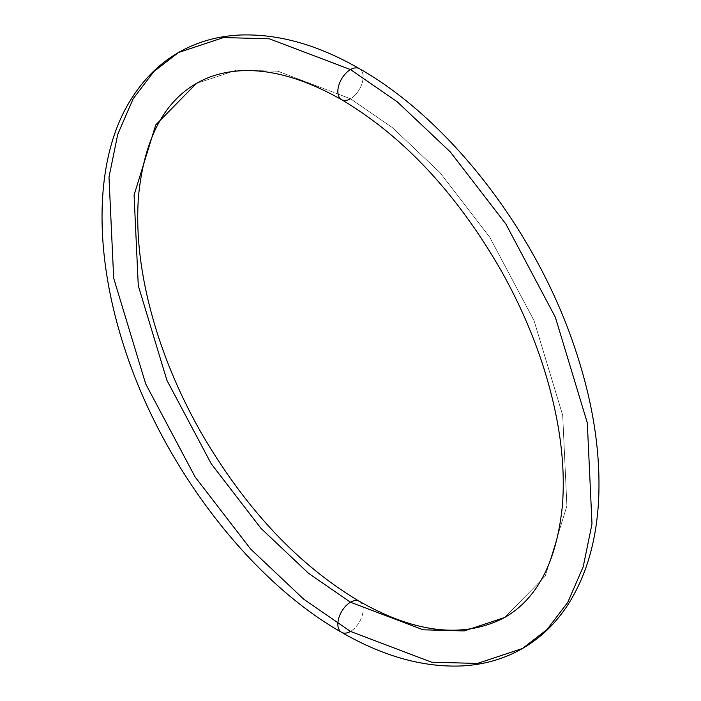 <?xml version="1.0" encoding="UTF-8"?>
<svg xmlns="http://www.w3.org/2000/svg" width="701" height="701" viewBox="0 0 701 701"><rect width="100%" height="100%" fill="white"/><g stroke="black" fill="none" stroke-linecap="round" stroke-linejoin="round"><path stroke-width="0.53" stroke-dasharray="3.5 2.63" d="M359.359 601.318A17.875 10.322 -60 0 1 362.189 615.609A17.875 10.322 -60 0 1 350.491 631.426A17.875 10.322 120 0 0 362.189 615.609A17.875 10.322 120 0 0 359.359 601.318M359.359 68.645A17.875 10.322 -60 0 1 362.189 82.946A17.875 10.322 -60 0 1 350.491 98.762L277.824 71.204L236.763 70.065L196.333 83.489L236.763 70.065L277.824 71.204L350.491 98.762A17.875 10.322 120 0 0 362.189 82.946A17.875 10.322 120 0 0 359.359 68.645M504.65 617.511L545.238 576.099L566.907 505.877L562.701 415.334L534.057 320.664L489.701 237.14L440 172.63L392.376 127.626L350.491 98.762L392.376 127.626L440 172.63L489.701 237.14L534.057 320.664L562.701 415.334L566.907 505.877L545.238 576.099L504.65 617.511M341.632 632.355A17.875 10.322 120 0 0 350.491 631.426L431.588 662.182L477.407 663.444L522.525 648.469M341.632 99.682A17.875 10.322 120 0 0 350.491 98.762M178.466 52.531L153.905 71.502L133.172 98.745L117.777 134.215L108.988 177.108L113.676 278.148L145.65 383.798L195.141 477.004L250.607 548.997L303.752 599.215L350.491 631.426"/><path stroke-width="1.05" d="M350.491 602.238A17.875 10.322 -60 0 1 359.359 601.318A17.875 10.322 120 0 0 350.491 602.238L423.159 629.796L464.22 630.935L504.65 617.511L464.22 630.935L423.159 629.796L350.491 602.238A17.875 10.322 120 0 0 338.793 618.054A17.875 10.322 120 0 0 341.632 632.355A17.875 10.322 -60 0 1 338.793 618.054A17.875 10.322 -60 0 1 350.491 602.238L308.606 573.374L260.991 528.37L211.281 463.86L166.926 380.336L138.281 285.666L134.075 195.123L155.753 124.901L196.333 83.489L155.753 124.901L134.075 195.123L138.281 285.666L166.926 380.336L211.281 463.86L260.991 528.37L308.606 573.374L350.491 602.238M350.491 631.426L303.752 599.215L250.607 548.997L195.141 477.004L145.65 383.798L113.676 278.148L108.988 177.108L117.777 134.215L133.172 98.745L153.905 71.502L178.466 52.531L223.575 37.556L269.394 38.818L350.491 69.574A17.875 10.322 -60 0 1 359.359 68.645A17.875 10.322 120 0 0 350.491 69.574L397.23 101.785L450.375 152.003L505.85 223.996L555.341 317.202L587.307 422.852L591.995 523.892L583.206 566.785L567.81 602.255L547.087 629.498L522.525 648.469L477.407 663.444L431.588 662.182L350.491 631.426A17.875 10.322 -60 0 1 341.632 632.355M522.525 648.469L547.087 629.498L567.81 602.255L583.206 566.785L591.995 523.892L587.307 422.852L555.341 317.202L505.85 223.996L450.375 152.003L397.23 101.785L350.491 69.574A17.875 10.322 120 0 0 338.793 85.391A17.875 10.322 120 0 0 341.632 99.682A17.875 10.322 -60 0 1 338.793 85.391A17.875 10.322 -60 0 1 350.491 69.574L269.394 38.818L223.575 37.556L178.466 52.531C196.885 41.981 217.231 36.154 239.523 35.05C278.034 33.543 318 44.759 359.429 68.689C450.945 120.519 537.79 234.309 575.775 350.815C592.827 402.339 600.477 451.032 598.742 496.904C596.989 538.981 586.877 574.68 568.406 603.999C556.27 622.9 540.979 637.726 522.525 648.469C504.107 659.019 483.751 664.846 461.46 665.95C422.948 667.457 382.983 656.241 341.553 632.311C250.169 580.542 163.429 466.997 125.374 350.666C90.604 245.885 96.037 151.837 132.699 96.808C144.818 77.995 160.073 63.239 178.466 52.531M350.491 98.762A17.875 10.322 -60 0 1 341.632 99.682M359.429 601.353C298.232 565.024 245.473 508.812 201.152 432.719C182.786 400.367 168.187 367.271 157.348 333.439C141.62 283.537 135.354 237.744 138.535 196.061C144.099 139.946 163.368 102.425 196.333 83.489C208.206 76.611 221.63 72.475 236.623 71.081C267.826 68.216 302.797 77.741 341.553 99.647C402.751 135.976 455.51 192.188 499.831 268.281C518.197 300.633 532.804 333.729 543.634 367.561C559.363 417.463 565.637 463.256 562.447 504.939C556.883 561.054 537.623 598.575 504.65 617.511C463.922 638.734 415.509 633.353 359.429 601.353"/></g></svg>
